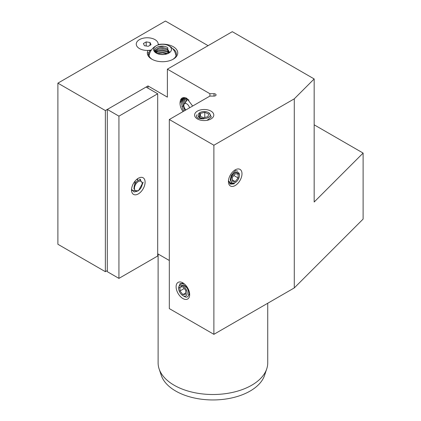 <?xml version="1.0" encoding="UTF-8"?>
<svg xmlns="http://www.w3.org/2000/svg" width="421" height="421" viewBox="0 0 421 421"><rect width="100%" height="100%" fill="white"/><g stroke="black" fill="none" stroke-linecap="round" stroke-linejoin="round"><path stroke-width="0.63" d="M182.798 283.101L181.714 283.459L180.746 284.385M188.666 295.205A6.852 3.957 -120 0 0 189.524 293.653L189.587 293.358M158.085 44.963A10.962 6.331 0 0 0 154.981 39.621A10.962 6.331 0 0 1 158.164 44.526A15.209 8.783 180 0 1 173.294 46.726A15.209 8.783 180 0 1 173.294 59.145A15.209 8.783 180 0 1 151.781 59.145L151.781 59.145A15.209 8.783 180 0 1 147.966 50.415L150.15 50.494A13.84 7.988 0 0 0 148.697 54.056A13.84 7.988 0 0 0 152.286 59.424M172.784 59.424A13.84 7.988 0 0 0 176.378 54.056A13.84 7.988 0 0 0 172.436 48.473M151.055 50.494L150.15 50.494M158.112 254.016L158.112 362.865A54.814 31.643 0 0 0 159.101 368.859A54.814 31.643 0 0 0 196.86 393.119A54.814 31.643 0 0 0 251.679 385.241A54.814 31.643 0 0 0 266.74 368.859A54.814 31.643 0 0 0 267.735 362.865L267.735 303.246M187.271 99.856L187.277 99.051M185.024 102.982L184.851 100.524L185.261 98.356M186.24 98.609L186.15 101.408M185.093 110.402L184.098 108.739L182.43 101.924L183.63 98.319M184.151 97.783L184.424 97.572M184.43 98.272L183.677 101.203L184.024 104.492M184.793 97.614L182.282 98.788L180.035 102.934A9.525 5.499 -120 0 0 183.067 111.57M182.282 98.788L187.35 99.088L188.94 100.103M182.94 98.488L181.256 102.603L182.925 109.418L183.914 111.081M151.423 49.946A10.962 6.331 0 0 1 139.477 48.573L139.477 48.573A10.962 6.331 0 0 1 139.477 39.621A10.962 6.331 0 0 1 154.981 39.621A10.962 6.331 0 0 0 139.477 39.621A10.962 6.331 0 0 0 139.477 48.573L139.477 48.573A10.962 6.331 0 0 0 147.966 50.415M197.417 118.948A9.594 5.536 180 0 1 197.417 111.118A9.594 5.536 180 0 1 210.984 111.118A9.594 5.536 180 0 1 210.984 118.948A9.594 5.536 180 0 1 197.417 118.948M182.882 298.526A9.594 5.536 60 0 1 176.104 286.78A9.594 5.536 60 0 1 182.882 282.865A9.594 5.536 60 0 1 189.666 294.611A9.594 5.536 60 0 1 182.882 298.526M182.546 295.405L181.093 294.132M178.641 287.406L180.03 283.633L183.714 283.401L182.598 283.743M234.35 170.416L237.57 171.01M235.207 169.858A9.594 5.536 -60 0 1 241.991 173.773A9.594 5.536 -60 0 1 235.207 185.519A9.594 5.536 -60 0 1 228.424 181.604A9.594 5.536 -60 0 1 235.207 169.858M231.808 184.077L234.239 183.845L230.35 184.124L228.456 180.825M294.284 98.83L213.889 145.24L169.321 119.506L169.321 308.598L213.889 334.332L294.284 287.917L363.113 219.088L363.113 153.076L314.166 202.017L314.166 78.943L294.284 98.83L294.284 287.917M169.321 119.506L209.9 96.083L209.9 93.709L167.379 69.16L167.379 97.13L148.003 85.942L148.003 88.178M208.079 45.663L165.442 21.05L57.888 83.147L57.888 244.264L105.366 271.677L107.308 270.556M182.993 106.024L181.819 106.697M57.888 83.147L105.366 110.56L148.003 85.942M105.366 110.56L105.366 271.677M180.035 102.934C180.283 98.167 182.525 96.604 186.761 98.251L192.655 106.034M157.691 253.774L169.321 260.488M159.101 368.859L161.264 375.332A52.609 30.375 0 0 0 212.921 399.95A52.609 30.375 0 0 0 264.577 375.332L266.74 368.859M314.166 124.816L363.113 153.076M209.9 96.083L214.01 96.083A2.058 1.189 0 0 0 216.062 94.893A2.058 1.189 0 0 0 214.01 93.709L209.9 93.709M167.379 69.16L232.303 31.68L314.166 78.943M213.889 145.24L213.889 334.332M181.067 99.903L181.646 98.356M183.624 98.019L183.788 97.561M148.892 52.714L147.324 52.941M148.697 54.325L147.566 54.488M148.697 55.888L148.26 55.972M136.194 191.05A5.484 3.163 120 0 0 138.314 190.555A5.484 3.163 120 0 0 142.187 183.845A5.484 3.163 120 0 0 140.43 181.109A5.484 3.163 120 0 0 135.067 185.508A5.484 3.163 120 0 0 136.194 191.05M135.23 180.888L133.962 188.997C134.089 183.809 136.141 180.741 140.109 179.793L142.187 182.803L142.187 183.845M138.314 190.555L137.104 191.255L134.146 191.987L131.552 189.35M168.058 53.467L167.737 47.699C162.096 43.663 151.076 48.199 155.338 52.251L156.323 53.099C154.533 51.678 154.644 50.341 156.654 49.078A6.852 3.957 0 0 0 155.686 51.109A6.852 3.957 0 0 0 157.059 53.488M156.238 53.067L156.238 53.067A8.909 5.141 180 0 1 156.238 45.794A8.909 5.141 180 0 1 168.837 45.794A8.909 5.141 180 0 1 168.837 53.067A8.93 5.157 180 0 1 156.223 53.078A8.93 5.157 180 0 1 156.223 45.789A8.93 5.157 180 0 1 157.375 45.226A8.93 5.157 180 0 1 167.695 45.226A8.93 5.157 180 0 1 168.847 53.078A8.909 5.141 180 0 1 156.238 53.067M156.654 49.078C159.796 47.047 163.369 47.005 167.379 48.962L169.384 51.941M155.717 51.504L157.691 49.346L162.538 48.468L167.379 49.904L169.263 52.167M156.244 52.678L157.691 51.583L162.538 50.704L167.379 52.146L168.505 53.093M155.938 52.183L157.691 50.636L162.538 49.757L167.379 51.199L168.905 52.678M157.775 53.777L162.538 52.941L166.684 53.983M156.901 53.362L157.691 52.878L162.538 51.999L167.674 53.635M160.054 54.372L164.343 54.467M137.751 180.162L137.709 179.104M136.941 179.204L136.936 179.693M140.688 179.92A6.852 3.957 120 0 0 139.798 179.03M131.531 189.997A9.594 5.536 -60 0 1 138.314 178.251A9.594 5.536 -60 0 1 145.098 182.167A9.594 5.536 -60 0 1 138.314 193.913A9.594 5.536 -60 0 1 131.531 189.997M142.066 185.035L143.156 182.167L138.43 190.813L131.999 190.508M118.933 278.386L157.691 256.01L157.691 93.778L146.066 87.063L107.308 109.439L107.308 271.677L118.933 278.386L118.933 116.154L107.308 109.439M157.691 93.778L118.933 116.154M189.539 107.834A4.11 2.373 -120 0 0 186.761 103.845A4.11 2.373 -120 0 0 184.251 104.055A4.11 2.373 -120 0 0 185.919 109.928M144.429 45.715L148.25 46.305L151.05 44.689L150.023 42.484L146.203 41.895L143.408 43.505L144.429 45.715M146.203 45.989L146.203 41.895M150.023 45.279L150.023 42.484M182.982 295.674L182.882 295.616A6.031 3.479 60 0 1 178.62 288.232A6.031 3.479 60 0 1 182.882 285.77A6.031 3.479 60 0 1 187.15 293.158A6.031 3.479 60 0 1 182.882 295.616L182.982 295.674A6.168 3.563 60 0 0 183.461 295.921L184.066 296.3C190.445 300.457 190.366 288.027 183.451 284.791L178.62 288.232M188.84 292.579L187.308 288.143L183.472 284.796M182.335 283.891L183.914 283.549M179.977 290.953L182.882 294.568L185.793 294.311L185.793 290.437L182.882 286.817L179.977 287.08L179.977 290.953L184.235 288.496M185.793 292.895L182.882 294.568M235.113 182.667L235.207 182.614A6.031 3.479 -60 0 1 230.945 180.151A6.031 3.479 -60 0 1 235.207 172.768A6.031 3.479 -60 0 1 239.47 175.225A6.031 3.479 -60 0 1 235.207 182.614L235.113 182.667A6.168 3.563 -60 0 1 232.192 183.061C229.356 179.92 230.171 176.162 234.639 171.784L239.47 174.22L239.47 175.225M235.076 182.688L234.029 183.293L229.634 183.614M235.039 171.536L234.108 172.021L231.271 175.415L230.234 179.851L231.55 182.682M235.013 170.458L234.665 170.305M234.46 170.373L235.271 170.605M235.034 182.714L230.966 183.409L228.466 180.751M232.303 181.304L235.207 181.567L238.118 177.951L238.118 174.073L235.207 173.815L232.303 177.43L232.303 181.304M232.303 179.888L235.207 181.567M233.86 175.494L238.118 177.951M203.469 118.49A6.031 3.479 180 0 1 198.501 116.164A6.031 3.479 180 0 1 199.938 112.57A6.031 3.479 180 0 1 204.932 111.576A6.031 3.479 180 0 1 208.463 112.57A6.031 3.479 180 0 1 209.621 116.559A6.031 3.479 180 0 1 203.469 118.49M199.938 112.57L199.549 112.796L199.549 117.48A6.168 3.563 180 0 0 203.454 118.68A6.168 3.563 180 0 0 204.132 118.706L203.438 118.833C197.928 118.922 195.702 117.58 196.754 114.812M207.085 120.317L211.326 116.964L209.163 112.975L208.463 112.57M198.091 116.128L199.344 117.654L204.132 118.706M199.833 116.107L203.627 117.754L207.995 116.68L208.569 113.959L204.78 112.312L200.412 113.386L199.833 116.107M200.412 116.354L200.412 113.386M204.78 117.47L204.78 112.312M214.01 96.083L214.01 93.709M158.107 46.72L163.985 46.31M157.375 45.226A13.635 13.635 0 0 0 149.05 55.851M176.025 55.851A13.635 13.635 0 0 0 167.695 45.226M184.251 104.055L187.687 99.272"/></g></svg>
